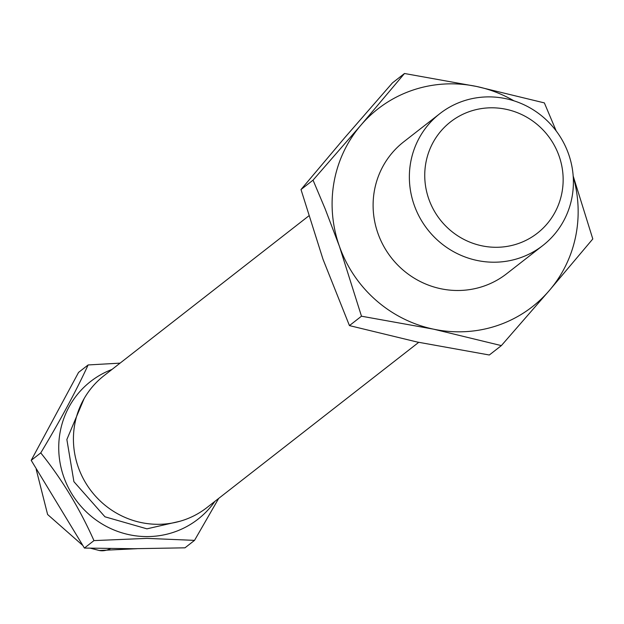<?xml version="1.0" encoding="UTF-8"?>
<svg xmlns="http://www.w3.org/2000/svg" width="624" height="624" viewBox="0 0 624 624"><rect width="100%" height="100%" fill="white"/><g stroke="black" fill="none" stroke-linecap="round" stroke-linejoin="round"><path stroke-width="0.94" d="M179.852 521.29L146.944 528.84L104.965 516.805L73.905 481.666L66.862 439.514L84.123 398.596M308.74 215.943L103.99 375.687A83.655 81.011 52 0 0 78.562 468.008A83.655 81.011 52 0 0 158.192 524.308A83.655 81.011 52 0 0 206.903 507.601L418.712 342.342M488.639 96.884A83.655 81.011 -128 0 1 573.355 179.361A83.655 81.011 -128 0 1 542.841 245.505A83.655 81.011 -128 0 1 494.122 262.213A83.655 81.011 -128 0 1 409.406 179.735A83.655 81.011 -128 0 1 439.92 113.591A83.655 81.011 -128 0 1 488.639 96.884M424.78 177.7A70.582 68.351 -128 0 1 491.634 107.796A70.582 68.351 -128 0 1 563.113 177.38A70.582 68.351 -128 0 1 496.267 247.291A70.582 68.351 -128 0 1 424.78 177.7M111.985 369.447A87.313 84.552 52 0 0 60.622 465.699A87.313 84.552 52 0 0 147.202 536.585A87.313 84.552 52 0 0 214.898 501.361M120.073 363.137L88.132 364.946C76.003 391.256 60.208 420.568 40.755 452.891C61.862 479.123 79.591 508.357 93.959 540.602L146.944 538.379L194.532 540.368L218.689 498.404M93.959 540.602L84.404 548.059L133.7 548.714L184.969 547.825L194.532 540.368M40.755 452.891L31.2 460.348L78.569 372.395L88.132 364.946M31.2 460.348L84.404 548.059M542.841 245.505L506.587 273.788A83.655 81.011 -128 0 1 457.868 290.495A83.655 81.011 -128 0 1 378.245 234.203A83.655 81.011 -128 0 1 403.666 141.874L439.92 113.591M513.934 100.815A125.479 121.516 52 0 0 476.627 86.479A125.479 121.516 52 0 0 360.968 125.104A125.479 121.516 52 0 0 332.163 208.12A125.479 121.516 52 0 0 339.464 246.457A125.479 121.516 52 0 0 433.625 329.183A125.479 121.516 52 0 0 549.284 290.558A125.479 121.516 52 0 0 573.23 176.818M556.21 130.97L544.362 102.898L476.627 86.479L404.485 73.499L360.968 125.104L313.045 180.149L325.088 208.705L339.464 246.457L361.483 316.204L433.625 329.183L501.361 345.61L549.284 290.558L592.8 238.953L573.175 176.007M313.045 180.149L301.002 189.548L323.014 259.295L349.44 325.603L361.483 316.204M404.485 73.499L392.441 82.891L344.518 137.943L301.002 189.548M501.361 345.61L489.317 355.001L417.175 342.022L349.44 325.603M110.479 548.59A78.429 33.454 101.2 0 1 99.278 550.501L90.457 548.215M36.208 469.42L47.619 514.504L82.446 545.142M137.03 548.699L99.278 550.501"/></g></svg>

